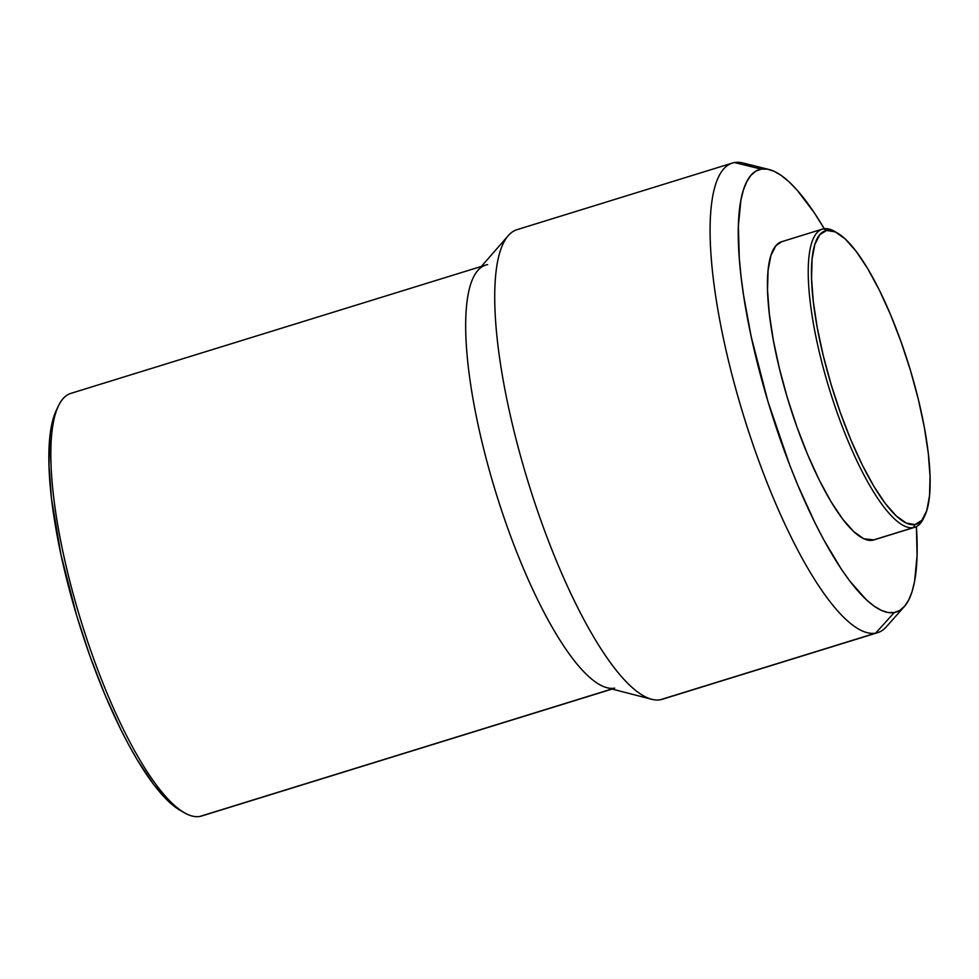 <?xml version="1.0" encoding="UTF-8"?>
<svg xmlns="http://www.w3.org/2000/svg" width="979" height="979" viewBox="0 0 979 979"><rect width="100%" height="100%" fill="white"/><g stroke="black" fill="none" stroke-linecap="round" stroke-linejoin="round"><path stroke-width="1.47" d="M822.421 229.11L781.621 241.727A156.065 40.641 72.8 0 0 788.156 400.411A156.065 40.641 72.8 0 0 872.558 540.249L913.358 527.632L914.924 524.573A153.617 39.992 -107.2 0 1 831.134 384.551A153.617 39.992 -107.2 0 1 826.68 230.457L823.706 228.805A156.065 40.641 72.8 0 0 828.234 385.359A156.065 40.641 72.8 0 0 913.358 527.632A156.065 40.641 -107.2 0 1 828.968 387.794A156.065 40.641 -107.2 0 1 822.421 229.11A156.065 40.641 -107.2 0 1 823.706 228.805A156.065 40.641 -107.2 0 1 836.017 232.268M732.439 163.04L517.071 229.649A245.778 63.99 72.8 0 0 527.375 479.539A245.778 63.99 72.8 0 0 660.274 699.752L875.654 633.144L894.243 612.548A231.582 60.294 -107.2 0 1 767.928 401.439A231.582 60.294 -107.2 0 1 761.209 169.122L734.47 162.551A245.778 63.99 72.8 0 0 741.592 409.1A245.778 63.99 72.8 0 0 875.654 633.144A245.778 63.99 -107.2 0 1 742.743 412.93A245.778 63.99 -107.2 0 1 732.439 163.04A245.778 63.99 -107.2 0 1 734.47 162.551A245.778 63.99 -107.2 0 1 751.982 166.858M664.264 698.516A245.778 63.99 -107.2 0 1 660.274 699.752A245.778 63.99 -107.2 0 1 651.696 699.287A245.778 63.99 -107.2 0 1 528.55 483.369A245.778 63.99 -107.2 0 1 508.285 235.621A245.778 63.99 -107.2 0 1 519.09 229.159M508.285 235.621L477.887 270.424A221.205 57.59 72.8 0 0 496.12 493.392A221.205 57.59 72.8 0 0 606.956 687.723L651.696 699.287M481.399 266.41L70.916 393.362A221.205 57.59 72.8 0 0 80.192 618.263A221.205 57.59 72.8 0 0 199.814 816.449L611.899 688.996L199.814 816.449A221.205 57.59 -107.2 0 1 184.37 812.766A221.205 57.59 -107.2 0 1 81.257 621.702A221.205 57.59 -107.2 0 1 58.507 405.783A221.205 57.59 -107.2 0 1 72.74 392.922M614.677 688.139A221.205 57.59 -107.2 0 1 495.068 489.953A221.205 57.59 -107.2 0 1 485.792 265.052A221.205 57.59 -107.2 0 1 487.615 264.611M58.507 405.783L56.403 410.14A217.509 56.635 72.8 0 0 78.773 622.473A217.509 56.635 72.8 0 0 180.173 810.355L184.37 812.766M56.782 409.357L53.661 417.164L51.3 426.783L49.721 438.127L48.987 465.539L51.459 498.335L60.992 554.824L76.705 615.705L89.97 656.138L104.888 694.625L120.882 729.71L129.093 745.545L137.329 760.022L153.617 784.412L169.098 801.936L180.258 810.404M203.387 815.348A221.205 57.59 -107.2 0 1 199.814 816.449A221.205 57.59 72.8 0 0 201.637 816.009L612.12 689.057M660.274 699.752A245.778 63.99 72.8 0 0 662.306 699.263L877.673 632.654A245.778 63.99 -107.2 0 1 875.654 633.144L660.274 699.752M875.654 633.144A245.778 63.99 72.8 0 0 886.313 626.841L904.29 606.613A231.582 60.294 -107.2 0 1 894.243 612.548L875.654 633.144M769.102 169.514L742.841 162.955A245.778 63.99 72.8 0 0 734.47 162.551L761.209 169.122A231.582 60.294 -107.2 0 1 769.102 169.514A231.582 60.294 -107.2 0 1 824.269 228.719L814.247 212.724L797.261 190.305L789.16 181.935L781.438 175.596L774.156 171.313L767.389 169.147L761.209 169.122L755.666 171.227L750.82 175.449L746.72 181.751L743.391 190.061L740.87 200.303L738.374 226.186L739.304 258.383L741.054 276.482L743.636 295.682L751.187 336.629L767.928 401.439L789.808 465.343L797.934 485.486L814.956 522.835L823.694 539.686L841.206 568.946L849.809 581.073L866.293 599.723L874.027 606.074L881.296 610.358L888.063 612.511L894.243 612.548L899.787 610.443L904.633 606.209L908.745 599.919L912.073 591.61L914.582 581.367L917.09 555.485L916.393 526.604A231.582 60.294 -107.2 0 1 904.29 606.613M781.707 241.703L775.906 245.692L770.889 255.531L768.062 270.571L767.536 290.237L769.31 313.769L773.337 340.264L779.455 368.704L787.422 397.988L796.943 426.991L807.651 454.623L819.129 479.783L830.926 501.542L842.613 519.041L853.725 531.609L863.833 538.768L873.953 539.906M872.558 540.249A156.065 40.641 72.8 0 0 873.843 539.931L914.655 527.314A156.065 40.641 -107.2 0 1 913.358 527.632L872.558 540.249M924.09 517.047A156.065 40.641 -107.2 0 1 914.655 527.314M913.358 527.632A156.065 40.641 72.8 0 0 923.405 518.552L924.812 515.639A153.617 39.992 -107.2 0 1 914.924 524.573L913.358 527.632M837.4 233.014L834.597 231.399A156.065 40.641 72.8 0 0 823.706 228.805L826.68 230.457A153.617 39.992 -107.2 0 1 837.4 233.014A153.617 39.992 -107.2 0 1 909.014 365.693A153.617 39.992 -107.2 0 1 924.812 515.639M826.68 230.457L835.271 231.901L845.22 238.949L856.16 251.322L867.651 268.552L879.277 289.955L890.572 314.736L901.096 341.916L910.47 370.478L918.314 399.297L924.335 427.285L928.3 453.363L930.05 476.528L929.524 495.876L926.746 510.683L921.814 520.375L914.924 524.573L906.334 523.116L896.385 516.068L885.444 503.695L873.953 486.477L862.328 465.062L851.045 440.293L840.508 413.101L831.134 384.551L823.29 355.72L817.269 327.732L813.304 301.667L811.554 278.501L812.08 259.141L814.858 244.334L819.79 234.654L826.68 230.457"/></g></svg>
